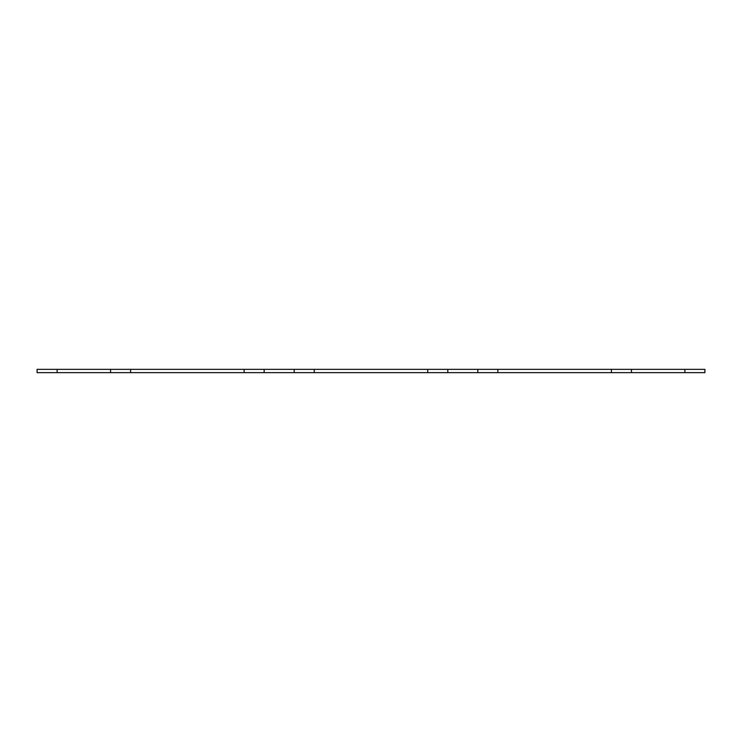 <?xml version="1.0" encoding="UTF-8"?>
<svg xmlns="http://www.w3.org/2000/svg" width="742" height="742" viewBox="0 0 742 742"><rect width="100%" height="100%" fill="white"/><g stroke="black" fill="none" stroke-linecap="round" stroke-linejoin="round"><path stroke-width="1.11" d="M314.237 369.358L314.237 372.642L427.763 372.642L427.763 369.358L244.118 369.358L244.118 372.642L264.152 372.642L264.152 369.358M314.237 372.642L264.152 372.642M244.118 369.358L130.592 369.358L130.592 372.642L244.118 372.642M130.592 369.358L37.1 369.358L37.1 372.642L57.134 372.642L57.134 369.358M130.592 372.642L57.134 372.642M611.408 369.358L611.408 372.642L704.9 372.642L704.9 369.358L427.763 369.358M611.408 372.642L497.882 372.642L497.882 369.358M497.882 372.642L427.763 372.642M294.203 372.642L294.203 369.358M110.558 372.642L110.558 369.358M684.866 372.642L684.866 369.358M631.442 372.642L631.442 369.358M477.848 372.642L477.848 369.358M447.797 372.642L447.797 369.358"/></g></svg>
